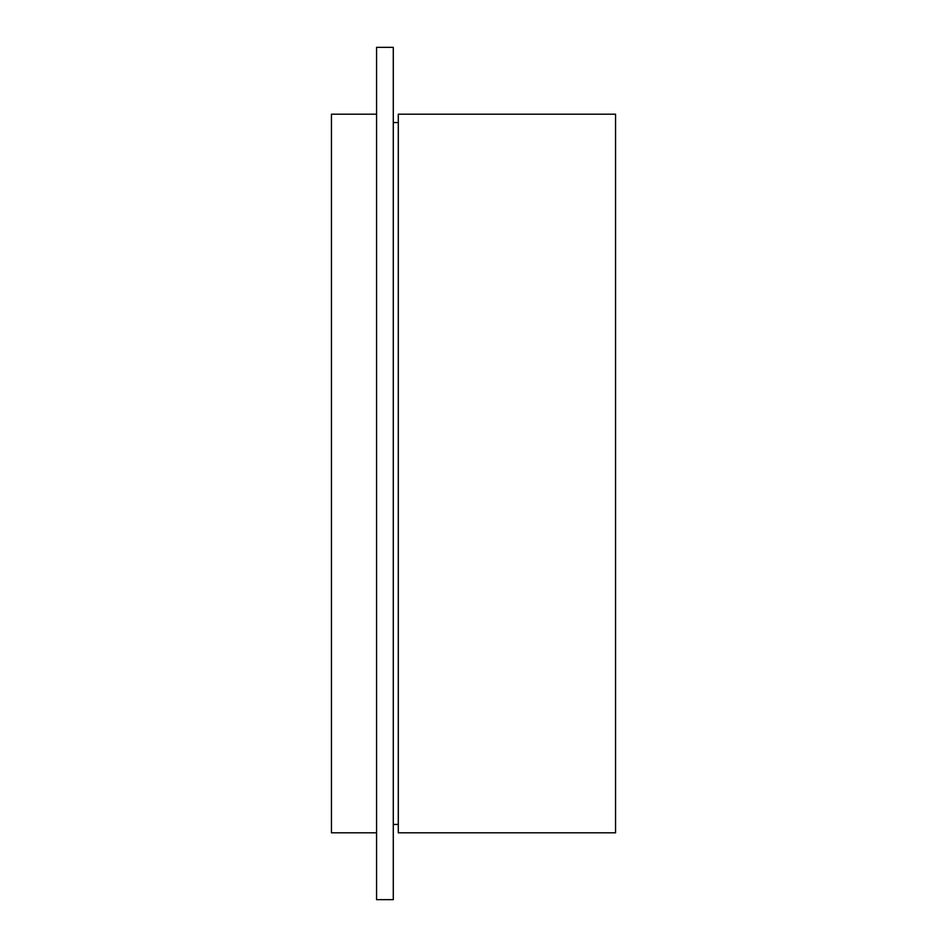 <?xml version="1.0" encoding="UTF-8"?>
<svg xmlns="http://www.w3.org/2000/svg" width="947" height="947" viewBox="0 0 947 947"><rect width="100%" height="100%" fill="white"/><g stroke="black" fill="none" stroke-linecap="round" stroke-linejoin="round"><path stroke-width="1.42" d="M376.575 473.5L376.575 899.65L393.289 899.65L393.289 47.35L376.575 47.35L376.575 473.5M376.575 114.196L331.45 114.196L331.45 832.804L376.575 832.804M393.289 122.554L398.296 122.554M398.296 114.196L398.296 832.804L615.55 832.804L615.55 114.196L398.296 114.196M393.289 824.446L398.296 824.446"/></g></svg>
